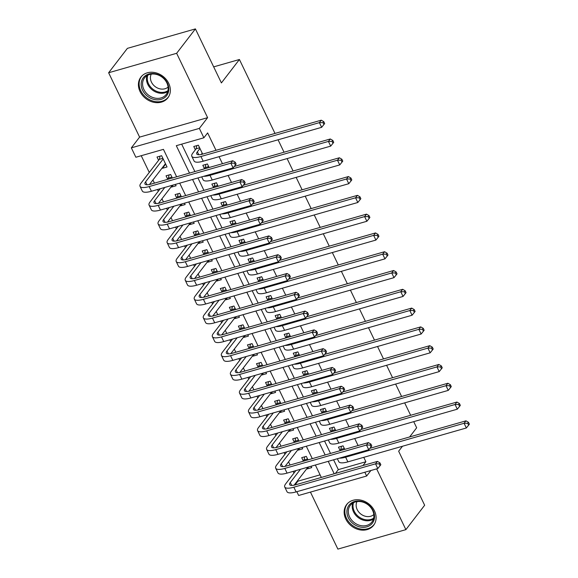<?xml version="1.0" encoding="UTF-8"?>
<svg xmlns="http://www.w3.org/2000/svg" width="578" height="578" viewBox="0 0 578 578"><rect width="100%" height="100%" fill="white"/><g stroke="black" fill="none" stroke-linecap="round" stroke-linejoin="round"><path stroke-width="0.87" d="M140.049 91.555A17.015 14.045 -142.4 0 0 153.524 102.248A17.015 14.045 -142.4 0 0 167.88 97.834A17.015 14.045 -142.4 0 0 168.725 83.355A17.015 14.045 -142.4 0 0 155.258 72.669A17.015 14.045 -142.4 0 0 140.902 77.084A17.015 14.045 -142.4 0 0 140.049 91.555M345.789 519.044A17.015 14.045 -142.4 0 0 359.256 529.73A17.015 14.045 -142.4 0 0 373.612 525.315A17.015 14.045 -142.4 0 0 374.465 510.844A17.015 14.045 -142.4 0 0 360.99 500.158A17.015 14.045 -142.4 0 0 346.634 504.565A17.015 14.045 -142.4 0 0 345.789 519.044M176.644 176.796L163.437 149.355L135.866 157.245L131.343 147.852L199.352 128.395L203.875 137.788L176.304 145.678L189.505 173.111M139.601 137.116L207.61 117.659L176.637 53.299L195.407 28.9L127.391 48.357L108.628 72.756L139.601 137.116L131.343 147.852M310.444 492.102L337.877 549.1L405.886 529.643L376.639 468.866M364.841 472.24L366.654 476.019L298.645 495.476L296.825 491.705M297.605 480.636L297.88 481.199L294.982 484.971M141.227 155.713L149.268 172.425M152.91 179.989L154.434 183.147M157.498 189.519L158.314 191.217M161.956 198.781L163.473 201.939M166.543 208.311L167.36 210.002M171.001 217.566L172.519 220.731M175.582 227.096L176.398 228.794M180.04 236.359L181.564 239.516M184.628 245.888L185.444 247.586M189.085 255.151L190.603 258.308M193.673 264.681L194.49 266.379M198.131 273.943L199.648 277.1M202.712 283.473L203.528 285.171M207.17 292.728L208.694 295.893M211.758 302.258L212.574 303.956M216.215 311.52L217.733 314.685M220.803 321.05L221.62 322.748M225.261 330.313L226.778 333.47M229.842 339.842L230.658 341.54M234.3 349.105L235.824 352.262M238.887 358.635L239.704 360.332M243.345 367.897L244.862 371.054M247.933 377.427L248.75 379.117M252.391 386.682L253.908 389.847M256.972 396.212L257.788 397.91M261.429 405.474L262.954 408.632M266.017 415.004L266.834 416.702M270.475 424.266L271.992 427.424M275.063 433.796L275.879 435.494M279.521 443.059L281.038 446.216M284.101 452.588L284.918 454.286M288.559 461.844L290.084 465.008M293.147 471.373L293.964 473.071M176.637 53.299L108.628 72.756M402.476 446.252L398.654 451.216L424.649 505.244L405.886 529.643M202.676 154.116L198.37 145.179L193.774 146.494L195.357 149.781M209.113 167.504L207.415 163.971L202.82 165.286L204.402 168.574M218.159 186.289L216.461 182.756L211.866 184.071L213.448 187.359M227.205 205.082L225.499 201.549L220.904 202.864L222.487 206.151M236.243 223.874L234.545 220.341L229.95 221.656L231.532 224.943M245.289 242.666L243.591 239.133L238.996 240.448L240.578 243.735M254.334 261.458L252.629 257.918L248.034 259.233L249.617 262.528M263.373 280.243L261.675 276.71L257.08 278.025L258.662 281.313M272.419 299.036L270.721 295.502L266.126 296.817L267.708 300.105M281.464 317.828L279.759 314.295L275.164 315.61L276.746 318.897M290.51 336.62L288.805 333.087L284.21 334.402L285.792 337.689M299.549 355.405L297.851 351.872L293.256 353.187L294.838 356.474M308.594 374.197L306.889 370.664L302.294 371.979L303.876 375.267M317.64 392.989L315.935 389.456L311.34 390.771L312.922 394.059M326.678 411.782L324.981 408.249L320.385 409.564L321.968 412.851M335.724 430.574L334.019 427.034L329.424 428.349L331.006 431.643M308.674 466.937L307.135 468.931L306.932 468.512M308.002 459.878L306.304 456.345L301.709 457.66L303.291 460.948M299.628 448.145L298.089 450.146L297.887 449.72M298.963 441.086L297.258 437.553L292.663 438.868L294.245 442.156M290.582 429.353L289.051 431.354L288.841 430.928M289.918 422.301L288.22 418.761L283.625 420.076L285.207 423.371M281.544 410.561L280.005 412.562L279.803 412.143M280.872 403.509L279.174 399.976L274.579 401.291L276.161 404.578M272.498 391.776L270.959 393.77L270.757 393.351M271.833 384.717L270.128 381.184L265.533 382.499L267.115 385.786M263.452 372.983L261.921 374.985L261.711 374.558M262.788 365.925L261.09 362.392L256.495 363.707L258.077 366.994M254.414 354.191L252.875 356.192L252.673 355.766M253.742 347.132L252.044 343.599L247.449 344.914L249.031 348.202M245.368 335.399L243.829 337.4L243.627 336.981M244.704 328.347L242.998 324.814L238.403 326.129L239.986 329.417M236.323 316.614L234.791 318.608L234.581 318.189M235.658 309.555L233.96 306.022L229.365 307.337L230.947 310.624M227.284 297.822L225.745 299.816L225.543 299.397M226.612 290.763L224.914 287.23L220.319 288.545L221.901 291.832M218.238 279.029L216.699 281.031L216.497 280.605M217.574 271.971L215.869 268.438L211.273 269.753L212.856 273.04M209.193 260.237L207.654 262.239L207.451 261.812M208.528 253.186L206.83 249.645L202.228 250.96L203.817 254.255M200.154 241.445L198.615 243.446L198.413 243.027M199.482 234.393L197.784 230.86L193.189 232.175L194.772 235.463M191.108 222.66L189.57 224.654L189.367 224.235M190.444 215.601L188.739 212.068L184.144 213.383L185.726 216.671M182.063 203.868L180.524 205.869L180.322 205.443M181.398 196.809L179.7 193.276L175.098 194.591L176.687 197.878M173.024 185.076L171.485 187.077L171.283 186.651M172.352 178.017L170.655 174.484L166.059 175.799L167.642 179.086M297.88 481.199L320.082 474.849M307.135 468.931L311.73 467.616L311.072 466.251M298.089 450.146L302.684 448.831L302.027 447.459M289.051 431.354L293.646 430.039L292.981 428.666M280.005 412.562L284.6 411.247L283.942 409.874M270.959 393.77L275.554 392.455L274.897 391.089M261.921 374.985L266.516 373.67L265.851 372.297M252.875 356.192L257.47 354.878L256.813 353.505M243.829 337.4L248.424 336.085L247.767 334.713M234.791 318.608L239.386 317.293L238.721 315.928M225.745 299.816L230.34 298.501L229.683 297.135M216.699 281.031L221.295 279.716L220.637 278.343M207.654 262.239L212.256 260.924L211.591 259.551M198.615 243.446L203.21 242.131L202.553 240.759M189.57 224.654L194.165 223.339L193.507 221.974M180.524 205.869L185.126 204.554L184.461 203.181M171.485 187.077L176.08 185.762L175.423 184.389M162.237 167.866L162.44 168.285L167.035 166.97L161.609 155.699L157.014 157.014L158.596 160.301M333.585 459.806L338.318 469.632L365.888 461.743L363.764 457.328M358.093 445.551L354.719 438.536M349.047 426.759L345.673 419.744M340.009 407.967L336.634 400.959M330.963 389.175L327.589 382.166M321.917 370.382L318.543 363.374M312.879 351.597L309.505 344.582M303.833 332.805L300.459 325.79M294.787 314.013L291.413 307.005M285.749 295.221L282.375 288.212M276.703 276.436L273.329 269.42M267.657 257.644L264.283 250.628M258.619 238.851L255.245 231.843M249.573 220.059L246.199 213.051M240.527 201.274L237.153 194.259M231.489 182.482L228.115 175.466M222.443 163.69L219.069 156.674M216.006 150.309L207.632 132.911L203.875 137.788M181.665 144.146L194.873 171.579M197.936 177.945L203.911 190.372M206.982 196.737L212.957 209.157M216.02 215.529L222.003 227.949M225.066 234.321L231.041 246.741M234.112 253.113L240.087 265.533M243.15 271.898L249.132 284.318M252.196 290.691L258.171 303.11M261.242 309.483L267.217 321.903M270.28 328.275L276.262 340.695M279.326 347.06L285.301 359.487M288.371 365.852L294.346 378.272M297.41 384.645L303.392 397.064M306.456 403.437L312.431 415.857M315.501 422.229L321.476 434.649M324.54 441.014L330.522 453.434M344.77 449.359L343.065 445.826L338.47 447.141L340.052 450.428M195.407 28.9L221.403 82.921L239.422 59.498L213.679 66.867M239.422 59.498L274.998 133.431M278.069 139.797L284.044 152.216M287.107 158.589L293.089 171.009M296.153 177.381L302.128 189.801M305.198 196.173L311.174 208.593M314.237 214.958L320.219 227.378M323.283 233.75L329.258 246.17M332.328 252.543L338.303 264.962M341.367 271.335L347.349 283.755M350.413 290.12L356.388 302.547M359.458 308.912L365.433 321.332M368.497 327.704L374.479 340.124M377.542 346.497L383.517 358.916M386.588 365.289L392.563 377.709M395.627 384.074L401.609 396.494M404.672 402.866L410.647 415.286M413.718 421.658L416.666 427.792L409.621 436.961M207.61 117.659L199.352 128.395M365.888 461.743L362.977 465.528M370.895 470.514L366.654 476.019M321.332 477.442L315.357 465.023M312.293 458.65L306.311 446.23M303.248 439.865L297.273 427.438M294.202 421.073L288.227 408.653M285.164 402.281L279.181 389.861M276.118 383.489L270.143 371.069M267.072 364.696L261.097 352.277M258.034 345.911L252.051 333.492M248.988 327.119L243.013 314.699M239.942 308.327L233.967 295.907M230.904 289.535L224.921 277.115M221.858 270.75L215.883 258.323M212.812 251.957L206.837 239.538M203.774 233.165L197.792 220.745M194.728 214.373L188.753 201.953M185.683 195.581L179.707 183.161M192.575 179.483L198.55 191.903M201.614 198.276L207.596 210.695M210.659 217.061L216.634 229.48M219.705 235.853L225.68 248.273M228.744 254.645L234.726 267.065M237.789 273.437L243.764 285.857M246.835 292.23L252.81 304.649M255.873 311.015L261.856 323.434M264.919 329.807L270.894 342.227M273.965 348.599L279.94 361.019M283.003 367.391L288.986 379.811M292.049 386.176L298.024 398.596M301.095 404.968L307.07 417.388M310.133 423.761L316.115 436.18M319.179 442.553L325.154 454.973M328.225 461.345L334.2 473.765M338.318 469.632L335.406 473.418M165.655 164.101L162.44 168.285M202.416 153.589L201.838 154.34M344.647 449.113L344.372 449.474M339.777 450.789L340.81 449.446L341.511 446.274M369.913 448.318L465.962 420.842L468.469 422.294L467.718 423.277L468.621 425.155L469.372 424.18L468.469 422.294M468.621 425.155L466.345 427.98L347.877 461.873A16.365 4.812 154.3 0 1 338.766 461.649L337.357 458.73M466.345 427.98L464.083 423.277L345.622 457.176A16.365 4.812 154.3 0 1 339.344 458.159M467.718 423.277L464.083 423.277L465.962 420.842M344.322 448.441L340.81 449.446M380.086 465.709L380.837 464.734L379.927 462.855L379.182 463.831L380.086 465.709L377.81 468.534L375.548 463.838L293.841 487.211A16.365 4.812 154.3 0 1 284.73 486.987A16.365 4.812 154.3 0 1 285.691 483.837L295.871 470.6M303.017 461.309L304.042 459.965L304.751 456.786M307.995 467.132L294.123 485.166M307.886 459.633L307.612 459.994M300.466 469.285L290.286 482.522A10.91 3.208 -25.7 0 0 289.643 484.624A10.91 3.208 -25.7 0 0 295.719 484.769L377.427 461.396L379.927 462.855M377.81 468.534L296.102 491.907A16.365 4.812 154.3 0 1 286.991 491.683L284.73 486.987M379.182 463.831L375.548 463.838L377.427 461.396M307.561 458.961L304.042 459.965M373.135 510.612A14.725 12.16 37.6 0 1 366.828 526.847A14.725 12.16 37.6 0 1 348.317 517.715A14.725 12.16 37.6 0 1 354.625 501.48A14.725 12.16 37.6 0 1 373.135 510.612M349.611 516.963A13.634 11.257 -142.4 0 0 360.405 525.525A13.634 11.257 -142.4 0 0 371.907 521.985A13.634 11.257 -142.4 0 0 372.586 510.388A13.634 11.257 -142.4 0 0 361.792 501.827A13.634 11.257 -142.4 0 0 350.29 505.36A13.634 11.257 -142.4 0 0 349.611 516.963M373.822 514.543A10.736 8.865 37.6 0 1 357.182 509.601A10.736 8.865 37.6 0 1 356.994 501.603M347.826 503.243A16.907 13.959 -142.4 0 0 347.32 503.857A16.907 13.959 -142.4 0 0 346.482 518.235A16.907 13.959 -142.4 0 0 359.863 528.856A16.907 13.959 -142.4 0 0 374.125 524.47A16.907 13.959 -142.4 0 0 374.587 523.827M166.478 95.883A14.725 12.16 37.6 0 1 147.296 96.093A14.725 12.16 37.6 0 1 143.503 77.466A14.725 12.16 37.6 0 1 162.685 77.257A14.725 12.16 37.6 0 1 166.478 95.883M144.724 77.662A13.634 11.257 -142.4 0 0 144.558 77.878A13.634 11.257 -142.4 0 0 148.373 95.009A13.634 11.257 -142.4 0 0 166.002 94.713A13.634 11.257 -142.4 0 0 166.175 94.503A13.634 11.257 -142.4 0 0 162.36 77.365A13.634 11.257 -142.4 0 0 144.724 77.662M168.09 87.054A10.736 8.865 37.6 0 1 155.085 86.548A10.736 8.865 37.6 0 1 151.263 74.114M142.087 75.761A16.907 13.959 -142.4 0 0 141.798 76.101A16.907 13.959 -142.4 0 0 141.588 76.368A16.907 13.959 -142.4 0 0 146.321 97.617A16.907 13.959 -142.4 0 0 168.184 97.249A16.907 13.959 -142.4 0 0 168.393 96.981A16.907 13.959 -142.4 0 0 168.848 96.345M330.732 431.997L331.765 430.661L332.473 427.482M360.867 429.533L456.916 402.05L459.423 403.509L458.672 404.484L459.575 406.363L460.326 405.388L459.423 403.509M459.575 406.363L457.306 409.188L338.838 443.08A16.365 4.812 154.3 0 1 329.72 442.856L328.318 439.937M457.306 409.188L455.045 404.492L336.577 438.384A16.365 4.812 154.3 0 1 330.298 439.367M458.672 404.484L455.045 404.492L456.916 402.05M335.283 429.649L331.765 430.661M321.693 413.205L322.719 411.868L323.427 408.689M351.821 410.741L447.878 383.257L450.385 384.717L449.633 385.692L450.537 387.571L451.288 386.595L450.385 384.717M450.537 387.571L448.261 390.396L329.792 424.288A16.365 4.812 154.3 0 1 320.682 424.064L319.273 421.145M448.261 390.396L445.999 385.699L327.531 419.592A16.365 4.812 154.3 0 1 321.26 420.582M449.633 385.692L445.999 385.699L447.878 383.257M326.238 410.864L322.719 411.868M317.517 392.744L317.243 393.105M312.647 394.42L313.681 393.076L314.381 389.897M342.783 391.949L438.832 364.465L441.339 365.925L440.588 366.9L441.491 368.778L442.242 367.803L441.339 365.925M441.491 368.778L439.215 371.603L320.747 405.496A16.365 4.812 154.3 0 1 311.636 405.272L310.227 402.353M439.215 371.603L436.954 366.907L318.492 400.8A16.365 4.812 154.3 0 1 312.214 401.789M440.588 366.9L436.954 366.907L438.832 364.465M317.192 392.072L313.681 393.076M308.471 373.952L308.197 374.313M303.602 375.628L304.635 374.284L305.343 371.112M333.737 373.157L429.786 345.68L432.293 347.132L431.542 348.108L432.445 349.993L433.197 349.011L432.293 347.132M432.445 349.993L430.176 352.818L311.708 386.711A16.365 4.812 154.3 0 1 302.59 386.487L301.189 383.568M430.176 352.818L427.915 348.115L309.447 382.007A16.365 4.812 154.3 0 1 303.168 382.997M431.542 348.108L427.915 348.115L429.786 345.68M308.153 373.28L304.635 374.284M371.04 446.917L371.791 445.941L370.888 444.063L370.137 445.038L371.04 446.917L368.764 449.742L366.503 445.046L284.802 468.418A16.365 4.812 154.3 0 1 275.684 468.194A16.365 4.812 154.3 0 1 276.645 465.044L286.825 451.808M293.971 442.517L295.004 441.173L295.705 438.001M298.949 448.34L285.077 466.374M298.84 440.841L298.566 441.202M291.42 450.493L281.24 463.729A10.91 3.208 -25.7 0 0 280.597 465.832A10.91 3.208 -25.7 0 0 286.674 465.984L368.381 442.604L370.888 444.063M368.764 449.742L287.064 473.122A16.365 4.812 154.3 0 1 277.946 472.898L275.684 468.194M370.137 445.038L366.503 445.046L368.381 442.604M298.515 440.169L295.004 441.173M361.994 428.125L362.746 427.149L361.842 425.271L361.091 426.246L361.994 428.125L359.726 430.95L357.464 426.253L275.757 449.633A16.365 4.812 154.3 0 1 266.646 449.409A16.365 4.812 154.3 0 1 267.6 446.252L277.78 433.016M284.925 423.725L285.958 422.388L286.666 419.209M289.91 429.548L276.038 447.582M282.375 431.701L272.195 444.937A10.91 3.208 -25.7 0 0 271.559 447.04A10.91 3.208 -25.7 0 0 277.635 447.191L359.335 423.811L361.842 425.271M359.726 430.95L278.018 454.33A16.365 4.812 154.3 0 1 268.9 454.106L266.646 449.409M361.091 426.246L357.464 426.253L359.335 423.811M289.477 421.376L285.958 422.388M352.956 409.34L353.707 408.357L352.797 406.479L352.053 407.454L352.956 409.34L350.68 412.165L348.418 407.461L266.711 430.841A16.365 4.812 154.3 0 1 257.6 430.617A16.365 4.812 154.3 0 1 258.561 427.467L268.741 414.224M275.887 404.932L276.913 403.596L277.621 400.417M280.865 410.756L266.993 428.797M273.336 412.909L263.156 426.152A10.91 3.208 -25.7 0 0 262.513 428.247A10.91 3.208 -25.7 0 0 268.589 428.399L350.297 405.026L352.797 406.479M350.68 412.165L268.972 435.537A16.365 4.812 154.3 0 1 259.862 435.313L257.6 430.617M352.053 407.454L348.418 407.461L350.297 405.026M280.431 402.591L276.913 403.596M343.91 390.547L344.661 389.572L343.758 387.694L343.007 388.669L343.91 390.547L341.634 393.372L339.373 388.676L257.672 412.049A16.365 4.812 154.3 0 1 248.554 411.825A16.365 4.812 154.3 0 1 249.515 408.675L259.695 395.439M266.841 386.147L267.874 384.804L268.575 381.625M271.819 391.963L257.947 410.004M271.711 384.471L271.436 384.832M264.291 394.124L254.11 407.36A10.91 3.208 -25.7 0 0 253.467 409.462A10.91 3.208 -25.7 0 0 259.544 409.607L341.251 386.234L343.758 387.694M341.634 393.372L259.934 416.745A16.365 4.812 154.3 0 1 250.816 416.521L248.554 411.825M343.007 388.669L339.373 388.676L341.251 386.234M271.385 383.799L267.874 384.804M299.433 355.159L299.158 355.521M294.563 356.836L295.589 355.499L296.297 352.32M324.692 354.365L420.748 326.888L423.248 328.347L422.504 329.323L423.407 331.201L424.158 330.226L423.248 328.347M423.407 331.201L421.131 334.026L302.662 367.919A16.365 4.812 154.3 0 1 293.552 367.695L292.143 364.776M421.131 334.026L418.869 329.33L300.401 363.222A16.365 4.812 154.3 0 1 294.13 364.205M422.504 329.323L418.869 329.33L420.748 326.888M299.108 354.487L295.589 355.499M334.864 371.755L335.616 370.78L334.713 368.901L333.961 369.877L334.864 371.755L332.596 374.58L330.334 369.884L248.627 393.257A16.365 4.812 154.3 0 1 239.516 393.033A16.365 4.812 154.3 0 1 240.47 389.883L250.65 376.646M257.795 367.355L258.828 366.011L259.536 362.839M262.78 373.178L248.908 391.212M262.672 365.679L262.39 366.04M255.245 375.332L245.065 388.568A10.91 3.208 -25.7 0 0 244.429 390.67A10.91 3.208 -25.7 0 0 250.505 390.815L332.206 367.442L334.713 368.901M332.596 374.58L250.888 397.953A16.365 4.812 154.3 0 1 241.77 397.729L239.516 393.033M333.961 369.877L330.334 369.884L332.206 367.442M262.347 365.007L258.828 366.011M285.518 338.043L286.551 336.707L287.252 333.528M315.653 335.58L411.702 308.096L414.209 309.555L413.458 310.531L414.361 312.409L415.112 311.434L414.209 309.555M414.361 312.409L412.085 315.234L293.617 349.126A16.365 4.812 154.3 0 1 284.506 348.902L283.097 345.984M412.085 315.234L409.824 310.538L291.363 344.43A16.365 4.812 154.3 0 1 285.084 345.42M413.458 310.531L409.824 310.538L411.702 308.096M290.062 335.702L286.551 336.707M325.826 352.963L326.577 351.988L325.667 350.109L324.923 351.084L325.826 352.963L323.55 355.788L321.289 351.092L239.581 374.465A16.365 4.812 154.3 0 1 230.47 374.241A16.365 4.812 154.3 0 1 231.431 371.09L241.611 357.854M248.757 348.563L249.783 347.219L250.491 344.047M253.735 354.386L239.863 372.42M253.626 346.887L253.352 347.248M246.206 356.539L236.026 369.776A10.91 3.208 -25.7 0 0 235.383 371.878A10.91 3.208 -25.7 0 0 241.459 372.03L323.167 348.65L325.667 350.109M323.55 355.788L241.842 379.168A16.365 4.812 154.3 0 1 232.732 378.944L230.47 374.241M324.923 351.084L321.289 351.092L323.167 348.65M253.301 346.215L249.783 347.219M276.472 319.251L277.505 317.914L278.213 314.735M306.607 316.787L402.656 289.303L405.164 290.763L404.412 291.738L405.315 293.617L406.067 292.641L405.164 290.763M405.315 293.617L403.047 296.442L284.578 330.334A16.365 4.812 154.3 0 1 275.46 330.11L274.059 327.191M403.047 296.442L400.785 291.745L282.317 325.638A16.365 4.812 154.3 0 1 276.038 326.628M404.412 291.738L400.785 291.745L402.656 289.303M281.024 316.91L277.505 317.914M316.78 334.171L317.532 333.195L316.628 331.317L315.877 332.292L316.78 334.171L314.504 336.996L312.243 332.299L230.543 355.68A16.365 4.812 154.3 0 1 221.425 355.456A16.365 4.812 154.3 0 1 222.386 352.298L232.566 339.062M239.711 329.771L240.744 328.434L241.445 325.255M244.689 335.594L230.817 353.635M237.161 337.747L226.981 350.983A10.91 3.208 -25.7 0 0 226.338 353.086A10.91 3.208 -25.7 0 0 232.414 353.237L314.121 329.865L316.628 331.317M314.504 336.996L232.804 360.376A16.365 4.812 154.3 0 1 223.686 360.152L221.425 355.456M315.877 332.292L312.243 332.299L314.121 329.865M244.256 327.423L240.744 328.434M272.303 298.79L272.028 299.151M267.433 300.466L268.459 299.122L269.167 295.943M297.562 297.995L393.618 270.511L396.118 271.971L395.374 272.946L396.277 274.825L397.028 273.849L396.118 271.971M396.277 274.825L394.001 277.65L275.533 311.549A16.365 4.812 154.3 0 1 266.422 311.325L265.013 308.399M394.001 277.65L391.74 272.953L273.271 306.846A16.365 4.812 154.3 0 1 267 307.836M395.374 272.946L391.74 272.953L393.618 270.511M271.978 298.118L268.459 299.122M307.734 315.386L308.486 314.41L307.583 312.525L306.831 313.507L307.734 315.386L305.466 318.211L303.204 313.507L221.497 336.887A16.365 4.812 154.3 0 1 212.386 336.663A16.365 4.812 154.3 0 1 213.34 333.513L223.52 320.277M230.665 310.978L231.699 309.642L232.407 306.463M235.651 316.802L221.779 334.843M228.115 318.962L217.935 332.198A10.91 3.208 -25.7 0 0 217.299 334.294A10.91 3.208 -25.7 0 0 223.375 334.445L305.076 311.072L307.583 312.525M305.466 318.211L223.758 341.584A16.365 4.812 154.3 0 1 214.64 341.36L212.386 336.663M306.831 313.507L303.204 313.507L305.076 311.072M235.217 308.638L231.699 309.642M263.257 279.998L262.983 280.359M258.388 281.674L259.421 280.33L260.122 277.158M288.523 279.203L384.572 251.726L387.079 253.178L386.328 254.161L387.231 256.04L387.983 255.064L387.079 253.178M387.231 256.04L384.955 258.865L266.487 292.757A16.365 4.812 154.3 0 1 257.376 292.533L255.967 289.614M384.955 258.865L382.694 254.161L264.233 288.061A16.365 4.812 154.3 0 1 257.954 289.043M386.328 254.161L382.694 254.161L384.572 251.726M262.932 279.326L259.421 280.33M298.696 296.593L299.447 295.618L298.537 293.74L297.793 294.715L298.696 296.593L296.42 299.418L294.159 294.722L212.451 318.095A16.365 4.812 154.3 0 1 203.34 317.871A16.365 4.812 154.3 0 1 204.294 314.721L214.481 301.485M221.627 292.193L222.653 290.85L223.361 287.671M226.605 298.017L212.733 316.05M226.497 290.517L226.222 290.879M219.076 300.17L208.896 313.406A10.91 3.208 -25.7 0 0 208.253 315.509A10.91 3.208 -25.7 0 0 214.33 315.653L296.037 292.28L298.537 293.74M296.42 299.418L214.713 322.791A16.365 4.812 154.3 0 1 205.602 322.567L203.34 317.871M297.793 294.715L294.159 294.722L296.037 292.28M226.171 289.845L222.653 290.85M249.342 262.882L250.375 261.545L251.083 258.366M279.477 260.418L375.527 232.934L378.034 234.393L377.282 235.369L378.185 237.247L378.937 236.272L378.034 234.393M378.185 237.247L375.917 240.072L257.448 273.965A16.365 4.812 154.3 0 1 248.33 273.741L246.929 270.822M375.917 240.072L373.655 235.376L255.187 269.269A16.365 4.812 154.3 0 1 248.908 270.251M377.282 235.369L373.655 235.376L375.527 232.934M253.894 260.534L250.375 261.545M289.65 277.801L290.402 276.826L289.499 274.947L288.747 275.923L289.65 277.801L287.374 280.626L285.113 275.93L203.413 299.303A16.365 4.812 154.3 0 1 194.295 299.079A16.365 4.812 154.3 0 1 195.256 295.929L205.436 282.693M212.581 273.401L213.614 272.057L214.315 268.886M217.559 279.225L203.687 297.258M217.451 271.725L217.176 272.086M210.031 281.378L199.851 294.614A10.91 3.208 -25.7 0 0 199.208 296.716A10.91 3.208 -25.7 0 0 205.284 296.868L286.991 273.488L289.499 274.947M287.374 280.626L205.674 304.006A16.365 4.812 154.3 0 1 196.556 303.782L194.295 299.079M288.747 275.923L285.113 275.93L286.991 273.488M217.126 271.053L213.614 272.057M240.304 244.089L241.329 242.753L242.038 239.574M270.432 241.626L366.488 214.142L368.988 215.601L368.244 216.577L369.147 218.455L369.898 217.48L368.988 215.601M369.147 218.455L366.871 221.28L248.403 255.173A16.365 4.812 154.3 0 1 239.292 254.949L237.883 252.03M366.871 221.28L364.61 216.584L246.141 250.476A16.365 4.812 154.3 0 1 239.87 251.466M368.244 216.577L364.61 216.584L366.488 214.142M244.848 241.749L241.329 242.753M280.605 259.009L281.356 258.034L280.453 256.155L279.701 257.131L280.605 259.009L278.336 261.834L276.074 257.138L194.367 280.518A16.365 4.812 154.3 0 1 185.256 280.294A16.365 4.812 154.3 0 1 186.21 277.137L196.39 263.9M203.535 254.609L204.569 253.272L205.277 250.093M208.521 260.432L194.649 278.466M200.985 262.585L190.805 275.822A10.91 3.208 -25.7 0 0 190.169 277.924A10.91 3.208 -25.7 0 0 196.245 278.076L277.946 254.696L280.453 256.155M278.336 261.834L196.628 285.214A16.365 4.812 154.3 0 1 187.51 284.99L185.256 280.294M279.701 257.131L276.074 257.138L277.946 254.696M208.087 252.261L204.569 253.272M236.127 223.628L235.853 223.989M231.258 225.304L232.291 223.961L232.992 220.782M261.393 222.833L357.442 195.35L359.95 196.809L359.198 197.784L360.101 199.663L360.853 198.688L359.95 196.809M360.101 199.663L357.825 202.488L239.357 236.38A16.365 4.812 154.3 0 1 230.246 236.156L228.837 233.237M357.825 202.488L355.564 197.792L237.103 231.684A16.365 4.812 154.3 0 1 230.824 232.674M359.198 197.784L355.564 197.792L357.442 195.35M235.802 222.956L232.291 223.961M271.566 240.224L272.317 239.241L271.407 237.363L270.656 238.338L271.566 240.224L269.29 243.049L267.029 238.346L185.321 261.726A16.365 4.812 154.3 0 1 176.211 261.502A16.365 4.812 154.3 0 1 177.164 258.352L187.351 245.108M194.497 235.817L195.523 234.48L196.231 231.301M199.475 241.64L185.603 259.681M191.947 243.793L181.767 257.037A10.91 3.208 -25.7 0 0 181.124 259.132A10.91 3.208 -25.7 0 0 187.2 259.284L268.907 235.911L271.407 237.363M269.29 243.049L187.583 266.422A16.365 4.812 154.3 0 1 178.472 266.198L176.211 261.502M270.656 238.338L267.029 238.346L268.907 235.911M199.042 233.476L195.523 234.48M227.082 204.836L226.807 205.197M222.212 206.512L223.245 205.168L223.953 201.997M252.348 204.041L348.397 176.565L350.904 178.017L350.152 178.992L351.056 180.878L351.807 179.895L350.904 178.017M351.056 180.878L348.787 183.703L230.319 217.595A16.365 4.812 154.3 0 1 221.201 217.371L219.799 214.452M348.787 183.703L346.525 178.999L228.057 212.899A16.365 4.812 154.3 0 1 221.779 213.882M350.152 178.992L346.525 178.999L348.397 176.565M226.764 204.164L223.245 205.168M262.52 221.432L263.272 220.456L262.369 218.578L261.617 219.553L262.52 221.432L260.245 224.257L257.983 219.561L176.283 242.933A16.365 4.812 154.3 0 1 167.165 242.709A16.365 4.812 154.3 0 1 168.126 239.559L178.306 226.323M185.451 217.032L186.484 215.688L187.185 212.509M190.429 222.848L176.557 240.889M190.321 215.356L190.046 215.717M182.901 225.008L172.721 238.244A10.91 3.208 -25.7 0 0 172.078 240.347A10.91 3.208 -25.7 0 0 178.154 240.491L259.862 217.118L262.369 218.578M260.245 224.257L178.544 247.63A16.365 4.812 154.3 0 1 169.426 247.406L167.165 242.709M261.617 219.553L257.983 219.561L259.862 217.118M189.996 214.684L186.484 215.688M218.043 186.044L217.769 186.405M213.174 187.72L214.2 186.383L214.908 183.204M243.302 185.249L339.358 157.772L341.858 159.232L341.114 160.207L342.017 162.086L342.768 161.11L341.858 159.232M342.017 162.086L339.741 164.911L221.273 198.803A16.365 4.812 154.3 0 1 212.162 198.579L210.753 195.66M339.741 164.911L337.48 160.214L219.011 194.107A16.365 4.812 154.3 0 1 212.74 195.089M341.114 160.207L337.48 160.214L339.358 157.772M217.718 185.372L214.2 186.383M253.475 202.64L254.226 201.664L253.323 199.786L252.572 200.761L253.475 202.64L251.206 205.465L248.945 200.768L167.237 224.141A16.365 4.812 154.3 0 1 158.119 223.917A16.365 4.812 154.3 0 1 159.08 220.767L169.26 207.531M176.406 198.24L177.439 196.896L178.147 193.724M181.391 204.063L167.519 222.096M181.282 196.563L181.001 196.925M173.855 206.216L163.675 219.452A10.91 3.208 -25.7 0 0 163.039 221.555A10.91 3.208 -25.7 0 0 169.116 221.699L250.816 198.326L253.323 199.786M251.206 205.465L169.499 228.837A16.365 4.812 154.3 0 1 160.381 228.613L158.119 223.917M252.572 200.761L248.945 200.768L250.816 198.326M180.957 195.891L177.439 196.896M204.128 168.928L205.161 167.591L205.862 164.412M234.263 166.464L330.313 138.98L332.82 140.44L332.068 141.415L332.971 143.293L333.723 142.318L332.82 140.44M332.971 143.293L330.695 146.118L212.227 180.011A16.365 4.812 154.3 0 1 203.116 179.787L201.708 176.868M330.695 146.118L328.434 141.422L209.973 175.315A16.365 4.812 154.3 0 1 203.694 176.304M332.068 141.415L328.434 141.422L330.313 138.98M208.672 166.587L205.161 167.591M244.436 183.847L245.188 182.872L244.277 180.993L243.526 181.969L244.436 183.847L242.16 186.672L239.899 181.976L158.191 205.349A16.365 4.812 154.3 0 1 149.081 205.125A16.365 4.812 154.3 0 1 150.034 201.975L160.222 188.739M167.367 179.447L168.393 178.111L169.101 174.932M172.345 185.271L158.473 203.304M172.237 177.771L171.962 178.132M164.817 187.424L154.637 200.66A10.91 3.208 -25.7 0 0 153.994 202.762A10.91 3.208 -25.7 0 0 160.07 202.914L241.777 179.534L244.277 180.993M242.16 186.672L160.453 210.052A16.365 4.812 154.3 0 1 151.342 209.828L149.081 205.125M243.526 181.969L239.899 181.976L241.777 179.534M171.912 177.099L168.393 178.111M199.952 148.467L197.365 151.833A10.91 3.208 -25.7 0 0 196.73 153.936A10.91 3.208 -25.7 0 0 202.806 154.08L321.267 120.188L323.774 121.647L323.023 122.623L323.926 124.501L324.677 123.526L323.774 121.647M202.213 153.163L201.202 154.478M323.926 124.501L321.657 127.326L319.396 122.63L200.927 156.522A16.365 4.812 154.3 0 1 191.809 156.298A16.365 4.812 154.3 0 1 192.77 153.148L196.115 148.799L196.823 145.62M321.657 127.326L203.189 161.219A16.365 4.812 154.3 0 1 194.071 160.995L191.809 156.298M323.023 122.623L319.396 122.63L321.267 120.188M199.634 147.795L196.115 148.799M235.391 165.055L236.142 164.08L235.239 162.201L234.487 163.177L235.391 165.055L233.115 167.88L230.853 163.184L149.153 186.564A16.365 4.812 154.3 0 1 140.035 186.34A16.365 4.812 154.3 0 1 140.996 183.183L159.355 159.318L160.055 156.139M165.453 163.682L149.427 184.519M163.191 158.986L145.591 181.868A10.91 3.208 -25.7 0 0 144.948 183.97A10.91 3.208 -25.7 0 0 151.024 184.122L232.732 160.749L235.239 162.201M233.115 167.88L151.414 191.26A16.365 4.812 154.3 0 1 142.296 191.036L140.035 186.34M234.487 163.177L230.853 163.184L232.732 160.749M162.866 158.307L159.355 159.318M347.877 461.873L345.622 457.176M291.688 485.433L290.286 482.522M296.102 491.907L293.841 487.211M373.417 519.102A13.634 11.257 37.6 0 1 353.526 511.877A13.634 11.257 37.6 0 1 352.696 503.163M353.526 502.687A13.186 10.888 -142.4 0 0 354.271 511.284A13.186 10.888 -142.4 0 0 373.663 518.17M167.685 91.613A13.634 11.257 37.6 0 1 152.411 90.023A13.634 11.257 37.6 0 1 146.957 75.675M147.795 75.198A13.186 10.888 -142.4 0 0 153.011 89.25A13.186 10.888 -142.4 0 0 167.931 90.688M338.838 443.08L336.577 438.384M329.792 424.288L327.531 419.592M320.747 405.496L318.492 400.8M311.708 386.711L309.447 382.007M282.642 466.641L281.24 463.729M287.064 473.122L284.802 468.418M273.596 447.849L272.195 444.937M278.018 454.33L275.757 449.633M264.558 429.064L263.156 426.152M268.972 435.537L266.711 430.841M255.512 410.272L254.11 407.36M259.934 416.745L257.672 412.049M302.662 367.919L300.401 363.222M246.466 391.479L245.065 388.568M250.888 397.953L248.627 393.257M293.617 349.126L291.363 344.43M237.428 372.687L236.026 369.776M241.842 379.168L239.581 374.465M284.578 330.334L282.317 325.638M228.382 353.902L226.981 350.983M232.804 360.376L230.543 355.68M275.533 311.549L273.271 306.846M219.337 335.11L217.935 332.198M223.758 341.584L221.497 336.887M266.487 292.757L264.233 288.061M210.298 316.318L208.896 313.406M214.713 322.791L212.451 318.095M257.448 273.965L255.187 269.269M201.252 297.526L199.851 294.614M205.674 304.006L203.413 299.303M248.403 255.173L246.141 250.476M192.207 278.733L190.805 275.822M196.628 285.214L194.367 280.518M239.357 236.38L237.103 231.684M183.168 259.948L181.767 257.037M187.583 266.422L185.321 261.726M230.319 217.595L228.057 212.899M174.123 241.156L172.721 238.244M178.544 247.63L176.283 242.933M221.273 198.803L219.011 194.107M165.077 222.364L163.675 219.452M169.499 228.837L167.237 224.141M212.227 180.011L209.973 175.315M156.038 203.572L154.637 200.66M160.453 210.052L158.191 205.349M198.767 154.745L197.365 151.833M203.189 161.219L200.927 156.522M146.993 184.787L145.591 181.868M151.414 191.26L149.153 186.564M347.32 503.857L347.689 503.373M374.125 524.47L374.493 523.993M168.393 96.981L168.762 96.504M141.588 76.368L141.957 75.891"/></g></svg>
